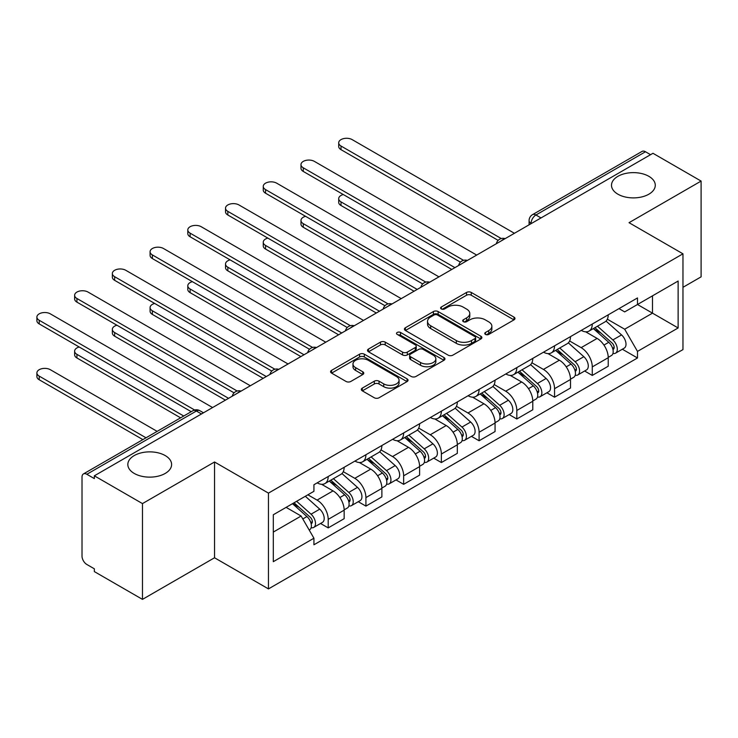 <?xml version="1.0" encoding="UTF-8"?>
<svg xmlns="http://www.w3.org/2000/svg" width="738" height="738" viewBox="0 0 738 738"><rect width="100%" height="100%" fill="white"/><g stroke="black" fill="none" stroke-linecap="round" stroke-linejoin="round"><path stroke-width="1.11" d="M485.456 334.415A2.352 1.356 0 0 0 488.777 334.415L513.999 319.858A3.358 1.937 0 0 0 514.976 318.484A3.358 1.937 0 0 0 513.999 317.119L471.268 292.451A3.358 1.937 0 0 0 466.527 292.451L441.306 307.008A2.352 1.356 0 0 0 440.614 307.967A2.352 1.356 0 0 0 441.306 308.927A2.352 1.356 0 0 0 444.627 308.927L447.892 307.045A10.738 6.199 0 0 1 463.077 307.045L466.637 309.102A10.738 6.199 0 0 1 469.783 313.484A10.738 6.199 0 0 1 466.637 317.866L463.381 319.757A2.352 1.356 0 0 0 462.689 320.716A2.352 1.356 0 0 0 463.381 321.676A2.352 1.356 0 0 0 466.702 321.676L469.968 319.785A10.738 6.199 0 0 1 485.152 319.785L488.713 321.842A10.738 6.199 0 0 1 491.868 326.233A10.738 6.199 0 0 1 488.713 330.615L485.456 332.497A2.352 1.356 0 0 0 484.765 333.456A2.352 1.356 0 0 0 485.456 334.415L485.456 332.497M165.201 455.567A21.891 12.638 0 0 0 141.345 452.828A21.891 12.638 0 0 0 127.831 464.506A21.891 12.638 0 0 0 134.242 473.436A21.891 12.638 0 0 0 158.098 476.176A21.891 12.638 0 0 0 171.613 464.506A21.891 12.638 0 0 0 165.201 455.567M648.868 176.327A21.891 12.638 0 0 0 625.012 173.587A21.891 12.638 0 0 0 611.498 185.266A21.891 12.638 0 0 0 617.909 194.195A21.891 12.638 0 0 0 641.765 196.935A21.891 12.638 0 0 0 655.279 185.266A21.891 12.638 0 0 0 648.868 176.327M362.312 388.105A3.358 1.937 0 0 0 361.334 389.479A3.358 1.937 0 0 0 362.312 390.845L374.304 397.764A3.358 1.937 0 0 0 379.046 397.764L407.062 381.592A3.358 1.937 0 0 0 408.04 380.227A3.358 1.937 0 0 0 407.062 378.852L364.332 354.185A3.358 1.937 0 0 0 359.581 354.185L331.574 370.356A3.358 1.937 0 0 0 330.587 371.731A3.358 1.937 0 0 0 331.574 373.096L346.057 381.463A3.358 1.937 0 0 0 350.799 381.463L362.792 374.535A3.358 1.937 0 0 0 363.769 373.17A3.358 1.937 0 0 0 362.792 371.795L355.605 367.653A8.976 5.184 0 0 1 352.976 363.982A8.976 5.184 0 0 1 358.52 359.194A8.976 5.184 0 0 1 368.308 360.319L396.435 376.555A8.976 5.184 0 0 1 399.064 380.227A8.976 5.184 0 0 1 393.52 385.015A8.976 5.184 0 0 1 383.742 383.889L379.046 381.186A3.358 1.937 0 0 0 374.304 381.186L362.312 388.105L362.312 390.845M268.457 493.122L214.537 461.988L142.471 503.593L94.344 475.816L652.973 153.292L701.1 181.078L629.034 222.682L682.964 253.817L268.457 493.122L268.457 588.906L682.964 349.6L682.964 253.817M448.123 355.144A3.358 1.937 0 0 0 452.874 355.144L480.881 338.973A3.358 1.937 0 0 0 481.868 337.607A3.358 1.937 0 0 0 480.881 336.233L438.16 311.565A3.358 1.937 0 0 0 433.409 311.565L405.402 327.737A3.358 1.937 0 0 0 404.415 329.111A3.358 1.937 0 0 0 405.402 330.476L448.123 355.144M398.151 334.923A2.352 1.356 0 0 1 400.531 335.255L400.531 332.46L443.972 357.543A3.358 1.937 0 0 1 444.959 358.917A3.358 1.937 0 0 1 443.972 360.282L415.964 376.454A3.358 1.937 0 0 1 411.214 376.454L368.483 351.786L368.483 349.046A3.358 1.937 0 0 0 367.506 350.421A3.358 1.937 0 0 0 368.483 351.786M368.483 349.046L380.476 342.128A3.358 1.937 0 0 1 385.218 342.128L402.551 352.127A3.358 1.937 0 0 0 407.293 352.127L415.254 347.543A3.358 1.937 0 0 0 416.232 346.168A3.358 1.937 0 0 0 415.254 344.803L397.21 334.379A2.352 1.356 0 0 1 396.518 333.419A2.352 1.356 0 0 1 397.976 332.174A2.352 1.356 0 0 1 400.531 332.46M142.471 503.593L142.471 599.376L94.344 571.59L94.344 568.804L86.844 564.478A6.836 3.948 -120 0 1 82.01 556.092L82.01 477.071A6.836 3.948 -120 0 1 83.422 473.934L192.978 410.688A6.836 3.948 60 0 1 196.391 411.029L86.844 474.276A6.836 3.948 -120 0 0 83.422 473.934M682.964 287.322L701.1 276.851L701.1 181.078M142.471 599.376L214.537 557.771L268.457 588.906M94.344 475.816L94.344 478.602L86.844 474.276M541.009 217.931L535.926 214.998A6.836 3.948 60 0 0 532.504 214.666L642.06 151.41A6.836 3.948 60 0 1 645.482 151.751L535.926 214.998A6.836 3.948 120 0 0 531.092 223.374L531.092 223.66M650.556 154.685L645.482 151.751M592.273 324.047A15.729 9.087 60 0 1 589.016 331.104L604.975 321.888A15.729 9.087 -120 0 0 608.232 314.831M569.625 340.984L581.147 347.644A15.729 9.087 60 0 1 592.273 366.906L608.232 357.69A15.729 9.087 -120 0 0 597.116 338.428L585.686 331.832M608.232 357.69L608.232 366.214L592.273 375.43L584.625 371.011M589.016 331.104A15.729 9.087 60 0 1 581.276 330.393M592.273 366.906L592.273 375.43M554.552 345.827A15.729 9.087 60 0 1 551.295 352.884L567.254 343.677A15.729 9.087 -120 0 0 570.511 336.611M546.895 392.791L554.552 397.21L570.511 387.994L570.511 379.48A15.729 9.087 -120 0 0 559.386 360.209L547.965 353.613M551.295 352.884A15.729 9.087 60 0 1 543.546 352.183M531.895 362.764L543.426 369.424A15.729 9.087 60 0 1 554.552 388.686L554.552 397.21M516.821 367.607A15.729 9.087 60 0 1 513.565 374.673L529.524 365.458A15.729 9.087 -120 0 0 532.781 358.391M509.174 414.571L516.821 418.99L532.781 409.774L532.781 401.26A15.729 9.087 -120 0 0 521.665 381.989L510.235 375.393M513.565 374.673A15.729 9.087 60 0 1 505.816 373.963M494.174 384.544L505.696 391.205A15.729 9.087 60 0 1 516.821 410.476L516.821 418.99M479.1 389.387A15.729 9.087 60 0 1 475.835 396.454L491.803 387.238A15.729 9.087 -120 0 0 495.06 380.171M471.444 436.352L479.1 440.771L495.06 431.555L495.06 423.04A15.729 9.087 -120 0 0 483.934 403.769L472.514 397.173M475.835 396.454A15.729 9.087 60 0 1 468.095 395.743M456.444 406.324L467.975 412.985A15.729 9.087 60 0 1 479.1 432.256L479.1 440.771M441.37 411.167A15.729 9.087 60 0 1 438.114 418.234L454.073 409.018A15.729 9.087 -120 0 0 457.329 401.952M433.723 458.132L441.37 462.551L457.329 453.335L457.329 444.82A15.729 9.087 -120 0 0 446.204 425.549L434.783 418.953M438.114 418.234A15.729 9.087 60 0 1 430.365 417.524M418.723 428.114L430.245 434.765A15.729 9.087 60 0 1 441.37 454.036L441.37 462.551M403.649 432.948A15.729 9.087 60 0 1 400.383 440.014L416.352 430.798A15.729 9.087 -120 0 0 419.608 423.732M395.992 479.912L403.649 484.331L419.608 475.115L419.608 466.601A15.729 9.087 -120 0 0 408.483 447.329L397.062 440.734M400.383 440.014A15.729 9.087 60 0 1 392.644 439.304M380.993 449.894L392.524 456.545A15.729 9.087 60 0 1 403.649 475.816L403.649 484.331M365.919 454.728A15.729 9.087 60 0 1 362.662 461.794L378.622 452.579A15.729 9.087 -120 0 0 381.878 445.512M358.271 501.692L365.919 506.111L381.878 496.895L381.878 488.381A15.729 9.087 -120 0 0 370.753 469.11L359.332 462.514M362.662 461.794A15.729 9.087 60 0 1 354.913 461.084M343.271 471.674L354.793 478.325A15.729 9.087 60 0 1 365.919 497.596L365.919 506.111M328.198 476.508A15.729 9.087 60 0 1 324.932 483.575L340.901 474.359A15.729 9.087 -120 0 0 344.157 467.292M320.541 523.473L328.198 527.891L344.157 518.676L344.157 510.161A15.729 9.087 -120 0 0 333.032 490.89L321.602 484.294M324.932 483.575A15.729 9.087 60 0 1 317.192 482.864M307.875 494.801L317.072 500.106A15.729 9.087 60 0 1 328.198 519.377L328.198 527.891M618.997 308.613L624.68 311.897L678.13 281.04L652.493 295.846L652.493 313.152L624.68 329.213L607.346 319.203M273.3 532.08L301.113 516.028L313.927 538.223L273.3 561.683L273.3 514.764L313.927 491.314L313.927 484.746L637.494 297.94L637.494 304.499L678.13 327.958L637.494 351.408L624.68 329.213M678.13 281.04L678.13 327.958M313.927 538.223L313.927 544.782L637.494 357.976L637.494 351.408M214.537 461.988L214.537 557.771M301.113 516.028L286.113 507.366M622.346 349.231L637.494 357.976M486.388 334.748L488.713 333.41A10.738 6.199 0 0 0 491.868 329.019L491.868 326.233M469.783 313.484L469.783 316.279A10.738 6.199 0 0 1 466.637 320.661L464.313 322.008M513.952 319.886L471.268 295.237A3.358 1.937 0 0 0 466.527 295.237L442.237 309.259M480.835 339L438.16 314.36A3.358 1.937 0 0 0 433.409 314.36L405.439 330.504M474.949 338.567A2.352 1.356 0 0 0 475.641 337.607A2.352 1.356 0 0 0 474.949 336.648L437.44 314.988A2.352 1.356 0 0 0 434.119 314.988L430.678 316.98A10.738 6.199 0 0 0 427.533 321.362A10.738 6.199 0 0 0 430.678 325.753L456.315 340.55A10.738 6.199 0 0 0 471.508 340.55L474.949 338.567L474.949 341.353A2.352 1.356 0 0 0 475.641 340.393L475.641 337.607M427.533 321.362L427.533 324.157A10.738 6.199 0 0 0 430.678 328.539L430.678 325.753M474.949 341.353L471.508 343.345A10.738 6.199 0 0 1 456.315 343.345L430.678 328.539M368.53 351.814L380.476 344.923L380.476 342.128M416.232 346.168L416.232 348.963A3.358 1.937 0 0 1 415.254 350.329L407.293 354.923A3.358 1.937 0 0 1 402.551 354.923L385.218 344.923A3.358 1.937 0 0 0 380.476 344.923M400.531 335.255L443.925 360.31M420.531 362.515A8.976 5.184 0 0 0 430.319 363.64A8.976 5.184 0 0 0 435.863 358.843A8.976 5.184 0 0 0 433.234 355.181L423.317 349.461A3.358 1.937 0 0 0 418.575 349.461L410.623 354.046A3.358 1.937 0 0 0 409.636 355.421A3.358 1.937 0 0 0 410.623 356.786L420.531 362.515L420.531 365.301A8.976 5.184 0 0 0 430.319 366.426A8.976 5.184 0 0 0 435.863 361.638L435.863 358.843M409.636 355.421L409.636 358.216A3.358 1.937 0 0 0 410.623 359.581L410.623 356.786M420.531 365.301L410.623 359.581M399.064 380.227L399.064 383.022A8.976 5.184 0 0 1 393.52 387.81A8.976 5.184 0 0 1 383.742 386.684L379.046 383.981A3.358 1.937 0 0 0 374.304 383.981L362.358 390.872M352.976 363.982L352.976 366.777A8.976 5.184 0 0 0 355.605 370.439L355.605 367.653M362.745 374.563L355.605 370.439M407.016 381.62L364.332 356.98A3.358 1.937 0 0 0 359.581 356.98L331.62 373.124M593.37 328.594L608.739 342.312A8.552 4.935 60 0 1 611.424 355.531L608.232 357.376M593.776 328.964L601.009 333.133M343.29 194.537A7.869 4.539 -0 0 0 338.705 198.67A7.869 4.539 -0 0 0 341.011 201.88L454.912 267.636M594.92 327.7L612.023 342.967A4.105 2.371 60 0 1 613.315 349.314A4.105 2.371 60 0 1 612.937 349.461M597.476 326.224L612.854 339.941A8.552 4.935 60 0 1 615.538 353.161A8.552 4.935 60 0 1 612.955 353.437M606.046 321.076L621.553 334.914A8.552 4.935 60 0 1 624.237 348.133L615.538 353.161M451.767 269.453L341.011 205.505A7.869 4.539 180 0 1 338.705 202.295L338.705 198.67M498.15 240.376L341.011 149.657A7.869 4.539 180 0 1 338.705 146.447L338.705 142.821A7.869 4.539 -0 0 0 341.011 146.032L501.268 238.549M514.404 233.291L352.137 139.602A7.869 4.539 -0 0 0 343.567 138.624A7.869 4.539 -0 0 0 338.705 142.821M555.64 350.375L571.009 364.092A8.552 4.935 60 0 1 573.694 377.312L570.511 379.157M556.046 350.744L563.288 354.923M305.569 216.317A7.869 4.539 -0 0 0 300.984 220.45A7.869 4.539 -0 0 0 303.281 223.66L417.191 289.416M557.19 349.48L574.293 364.747A4.105 2.371 60 0 1 575.585 371.094A4.105 2.371 60 0 1 575.216 371.242M559.755 348.004L575.123 361.721A8.552 4.935 60 0 1 577.808 374.941A8.552 4.935 60 0 1 575.225 375.218M568.325 342.856L583.832 356.694A8.552 4.935 60 0 1 586.516 369.913L577.808 374.941M414.046 291.233L303.281 227.286A7.869 4.539 180 0 1 300.984 224.075L300.984 220.45M517.91 372.155L533.288 385.873A8.552 4.935 60 0 1 535.972 399.101L532.781 400.937M518.325 372.524L525.557 376.703M267.839 238.097A7.869 4.539 -0 0 0 263.254 242.23A7.869 4.539 -0 0 0 265.56 245.44L379.461 311.196M519.469 371.26L536.572 386.527A4.105 2.371 60 0 1 537.864 392.874A4.105 2.371 60 0 1 537.485 393.022M522.024 369.784L537.402 383.502A8.552 4.935 60 0 1 540.087 396.721A8.552 4.935 60 0 1 537.504 396.998M530.594 364.637L546.102 378.474A8.552 4.935 60 0 1 548.786 391.694L540.087 396.721M376.315 313.013L265.56 249.066A7.869 4.539 180 0 1 263.254 245.855L263.254 242.23M460.42 262.156L303.281 171.437A7.869 4.539 180 0 1 300.984 168.227L300.984 164.602A7.869 4.539 -0 0 0 303.281 167.812L463.547 260.329M476.683 255.071L314.406 161.391A7.869 4.539 -0 0 0 305.836 160.404A7.869 4.539 -0 0 0 300.984 164.602M422.69 283.945L265.56 193.218A7.869 4.539 180 0 1 263.254 190.007L263.254 186.382A7.869 4.539 -0 0 0 265.56 189.592L425.817 282.11M438.953 276.851L276.685 183.172A7.869 4.539 -0 0 0 268.115 182.185A7.869 4.539 -0 0 0 263.254 186.382M480.189 393.935L495.558 407.653A8.552 4.935 60 0 1 498.242 420.881L495.06 422.717M480.595 394.304L487.827 398.483M230.118 259.877A7.869 4.539 -0 0 0 225.533 264.01A7.869 4.539 -0 0 0 227.83 267.221L341.74 332.986M481.739 393.04L498.842 408.308A4.105 2.371 60 0 1 500.133 414.655A4.105 2.371 60 0 1 499.755 414.802M484.303 391.564L499.672 405.282A8.552 4.935 60 0 1 502.357 418.501A8.552 4.935 60 0 1 499.774 418.778M492.873 386.417L508.381 400.254A8.552 4.935 60 0 1 511.065 413.474L502.357 418.501M338.594 334.794L227.83 270.846A7.869 4.539 180 0 1 225.533 267.636L225.533 264.01M442.459 415.715L457.837 429.433A8.552 4.935 60 0 1 460.521 442.662L457.329 444.497M442.874 416.084L450.106 420.263M192.387 281.658A7.869 4.539 -0 0 0 187.803 285.791A7.869 4.539 -0 0 0 190.109 289.001L304.01 354.766M444.018 414.821L461.121 430.088A4.105 2.371 60 0 1 462.403 436.435A4.105 2.371 60 0 1 462.034 436.582M446.573 413.345L461.951 427.062A8.552 4.935 60 0 1 464.626 440.282A8.552 4.935 60 0 1 462.053 440.558M455.143 408.197L470.65 422.035A8.552 4.935 60 0 1 473.335 435.254L464.626 440.282M300.864 356.574L190.109 292.635A7.869 4.539 180 0 1 187.803 289.416L187.803 285.791M404.738 437.505L420.106 451.222A8.552 4.935 60 0 1 422.791 464.442L419.599 466.278M405.144 437.865L412.376 442.044M154.666 303.447A7.869 4.539 -0 0 0 150.082 307.571A7.869 4.539 -0 0 0 152.379 310.781L266.28 376.546M406.287 436.601L423.391 451.868A4.105 2.371 60 0 1 424.682 458.215A4.105 2.371 60 0 1 424.304 458.363M408.852 435.125L424.221 448.842A8.552 4.935 60 0 1 426.905 462.062A8.552 4.935 60 0 1 424.322 462.339M417.422 429.977L432.929 443.815A8.552 4.935 60 0 1 435.614 457.043L426.905 462.062M263.143 378.354L152.379 314.416A7.869 4.539 180 0 1 150.082 311.205L150.082 307.571M384.968 305.726L227.83 214.998A7.869 4.539 180 0 1 225.533 211.788L225.533 208.162A7.869 4.539 -0 0 0 227.83 211.372L388.087 303.899M401.223 298.632L238.955 204.952A7.869 4.539 -0 0 0 230.385 203.965A7.869 4.539 -0 0 0 225.533 208.162M347.238 327.506L190.109 236.778A7.869 4.539 180 0 1 187.803 233.568L187.803 229.942A7.869 4.539 -0 0 0 190.109 233.153L350.365 325.679M363.502 320.412L201.234 226.732A7.869 4.539 -0 0 0 192.655 225.745A7.869 4.539 -0 0 0 187.803 229.942M309.517 349.286L152.379 258.568A7.869 4.539 180 0 1 150.082 255.348L150.082 251.723A7.869 4.539 -0 0 0 152.379 254.933L312.635 347.46M325.772 342.192L163.504 248.512A7.869 4.539 -0 0 0 154.934 247.525A7.869 4.539 -0 0 0 150.082 251.723M367.007 459.285L382.385 473.003A8.552 4.935 60 0 1 385.07 486.222L381.878 488.058M367.413 459.645L374.655 463.824M116.936 325.227A7.869 4.539 -0 0 0 112.351 329.351A7.869 4.539 -0 0 0 114.658 332.561L228.559 398.326M368.557 458.39L385.67 473.648A4.105 2.371 60 0 1 386.952 479.995A4.105 2.371 60 0 1 386.583 480.143M371.122 456.905L386.491 470.623A8.552 4.935 60 0 1 389.175 483.842A8.552 4.935 60 0 1 386.592 484.119M379.692 451.757L395.199 465.595A8.552 4.935 60 0 1 397.883 478.824L389.175 483.842M225.413 400.134L114.658 336.196A7.869 4.539 180 0 1 112.351 332.986L112.351 329.351M271.787 371.066L114.658 280.348A7.869 4.539 180 0 1 112.351 277.128L112.351 273.503A7.869 4.539 -0 0 0 114.658 276.713L274.914 369.24M288.051 363.972L125.783 270.293A7.869 4.539 -0 0 0 117.204 269.305A7.869 4.539 -0 0 0 112.351 273.503M329.286 481.065L344.655 494.783A8.552 4.935 60 0 1 347.34 508.002L344.148 509.847M329.692 481.425L336.925 485.604M79.215 347.008A7.869 4.539 -0 0 0 74.63 351.131A7.869 4.539 -0 0 0 76.927 354.341L183.753 416.02M330.836 480.17L347.939 495.429A4.105 2.371 60 0 1 349.231 501.775A4.105 2.371 60 0 1 348.853 501.923M333.391 478.685L348.77 492.403A8.552 4.935 60 0 1 351.454 505.631A8.552 4.935 60 0 1 348.871 505.899M341.971 473.547L357.478 487.384A8.552 4.935 60 0 1 360.162 500.604L351.454 505.631M180.607 417.828L76.927 357.976A7.869 4.539 180 0 1 74.63 354.766L74.63 351.131M234.066 392.847L76.927 302.128A7.869 4.539 180 0 1 74.63 298.918L74.63 295.283A7.869 4.539 -0 0 0 76.927 298.493L237.184 391.02M250.32 385.762L88.053 292.073A7.869 4.539 -0 0 0 79.483 291.086A7.869 4.539 -0 0 0 74.63 295.283M292.497 503.685L306.934 516.563A8.552 4.935 60 0 1 309.619 529.783L309.194 530.022M292.645 503.602L299.204 507.384M157.148 431.37L50.332 369.701A7.869 4.539 -0 0 0 41.752 368.714A7.869 4.539 -0 0 0 36.9 372.911A7.869 4.539 -0 0 0 39.206 376.122L146.023 437.8M294.047 502.79L310.218 517.209A4.105 2.371 60 0 1 311.501 523.556A4.105 2.371 60 0 1 311.132 523.703M296.611 501.305L311.039 514.183A8.552 4.935 60 0 1 313.724 527.412A8.552 4.935 60 0 1 311.141 527.679M305.32 496.277L319.748 509.165A8.552 4.935 60 0 1 322.432 522.384L313.724 527.412M142.877 439.608L39.206 379.756A7.869 4.539 180 0 1 36.9 376.546L36.9 372.911M191.243 411.684L39.206 323.908A7.869 4.539 180 0 1 36.9 320.698L36.9 317.063A7.869 4.539 -0 0 0 39.206 320.274L194.629 410.005M212.599 407.542L50.332 313.853A7.869 4.539 -0 0 0 41.752 312.866A7.869 4.539 -0 0 0 36.9 317.063M531.332 223.522L531.092 223.374A6.836 3.948 0 0 1 529.091 220.588L529.091 224.813M365.919 497.596L381.878 488.381M403.649 475.816L419.608 466.601M441.37 454.036L457.329 444.82M479.1 432.256L495.06 423.04M516.821 410.476L532.781 401.26M554.552 388.686L570.511 379.48M328.198 519.377L344.157 510.161M317.072 500.106L333.032 490.89M354.793 478.325L370.753 469.11M392.524 456.545L408.483 447.329M430.245 434.765L446.204 425.549M467.975 412.985L483.934 403.769M505.696 391.205L521.665 381.989M543.426 369.424L559.386 360.209M581.147 347.644L597.116 338.428M504.552 238.983A6.836 3.948 120 0 0 501.526 240.726M466.822 260.763A6.836 3.948 120 0 0 463.805 262.507M429.101 282.543A6.836 3.948 120 0 0 426.075 284.287M391.371 304.324A6.836 3.948 120 0 0 388.354 306.067M353.65 326.104A6.836 3.948 120 0 0 350.624 327.847M315.919 347.884A6.836 3.948 120 0 0 312.903 349.627M278.198 369.664A6.836 3.948 120 0 0 275.173 371.408M240.468 391.444A6.836 3.948 120 0 0 237.451 393.188M201.474 413.963L196.391 411.029A6.836 3.948 120 0 1 199.814 410.688A6.836 6.836 0 0 0 192.978 410.688M488.713 333.41L488.713 330.615M463.381 321.676L463.381 319.757M466.637 320.661L466.637 317.866M441.306 308.927L441.306 307.008M466.527 295.237L466.527 292.451M471.268 295.237L471.268 292.451M513.999 319.858L513.999 317.119M405.402 330.476L405.402 327.737M433.409 314.36L433.409 311.565M438.16 314.36L438.16 311.565M480.881 338.973L480.881 336.233M456.315 343.345L456.315 340.55M471.508 343.345L471.508 340.55M385.218 344.923L385.218 342.128M402.551 354.923L402.551 352.127M407.293 354.923L407.293 352.127M415.254 350.329L415.254 347.543M443.972 360.282L443.972 357.543M374.304 383.981L374.304 381.186M379.046 383.981L379.046 381.186M383.742 386.684L383.742 383.889M362.792 374.535L362.792 371.795M331.574 373.096L331.574 370.356M359.581 356.98L359.581 354.185M364.332 356.98L364.332 354.185M407.062 381.592L407.062 378.852M608.739 342.312L603.942 345.08M614.164 347.432L612.623 348.318M621.553 334.914L612.854 339.941M341.011 205.505L341.011 201.88M341.011 146.032L341.011 149.657M571.009 364.092L566.221 366.86M576.433 369.212L574.893 370.107M583.832 356.694L575.123 361.721M303.281 227.286L303.281 223.66M533.288 385.873L528.491 388.64M538.712 390.992L537.172 391.887M546.102 378.474L537.402 383.502M265.56 249.066L265.56 245.44M303.281 167.812L303.281 171.437M265.56 189.592L265.56 193.218M495.558 407.653L490.77 410.42M500.982 412.773L499.441 413.667M508.381 400.254L499.672 405.282M227.83 270.846L227.83 267.221M457.837 429.433L453.04 432.2M463.261 434.553L461.72 435.448M470.65 422.035L461.951 427.062M190.109 292.635L190.109 289.001M420.106 451.222L415.319 453.99M425.531 456.333L423.99 457.228M432.929 443.815L424.221 448.842M152.379 314.416L152.379 310.781M227.83 211.372L227.83 214.998M190.109 233.153L190.109 236.778M152.379 254.933L152.379 258.568M382.385 473.003L377.588 475.77M387.81 478.113L386.269 479.008M395.199 465.595L386.491 470.623M114.658 336.196L114.658 332.561M114.658 276.713L114.658 280.348M344.655 494.783L339.867 497.55M350.08 499.903L348.539 500.788M357.478 487.384L348.77 492.403M76.927 357.976L76.927 354.341M76.927 298.493L76.927 302.128M306.934 516.563L302.792 518.952M312.358 521.683L310.809 522.569M319.748 509.165L311.039 514.183M39.206 379.756L39.206 376.122M39.206 320.274L39.206 323.908M505.133 238.651A6.836 6.836 0 0 0 496.351 243.715M467.403 260.431A6.836 6.836 0 0 0 458.63 265.495M429.682 282.211A6.836 6.836 0 0 0 420.9 287.276M391.952 303.991A6.836 6.836 0 0 0 383.179 309.056M354.222 325.772A6.836 6.836 0 0 0 345.449 330.836M316.501 347.552A6.836 6.836 0 0 0 307.728 352.616M278.77 369.332A6.836 6.836 0 0 0 269.997 374.397M241.049 391.112A6.836 6.836 0 0 0 232.276 396.177M203.476 412.8L199.814 410.688M532.504 214.666A6.836 6.836 0 0 0 529.091 220.588"/></g></svg>

